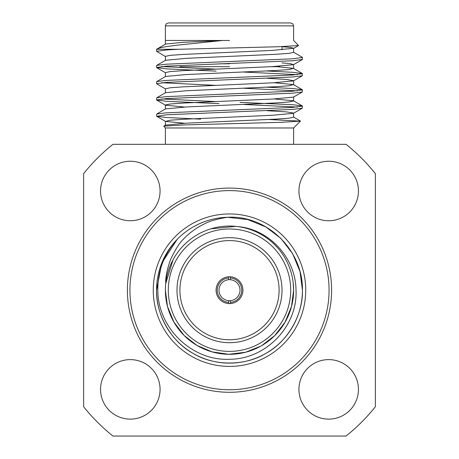 <?xml version="1.0" encoding="UTF-8"?>
<svg xmlns="http://www.w3.org/2000/svg" width="459" height="459" viewBox="0 0 459 459"><rect width="100%" height="100%" fill="white"/><g stroke="black" fill="none" stroke-linecap="round" stroke-linejoin="round"><path stroke-width="0.69" d="M130.31 419.13A29.755 29.755 0 0 1 100.55 389.37A29.755 29.755 0 0 1 130.31 359.615A29.755 29.755 0 0 1 160.065 389.37A29.755 29.755 0 0 1 130.31 419.13M328.69 419.13A29.755 29.755 0 0 1 298.935 389.37A29.755 29.755 0 0 1 328.69 359.615A29.755 29.755 0 0 1 358.45 389.37A29.755 29.755 0 0 1 328.69 419.13M328.69 220.75A29.755 29.755 0 0 1 298.935 190.99A29.755 29.755 0 0 1 328.69 161.235A29.755 29.755 0 0 1 358.45 190.99A29.755 29.755 0 0 1 328.69 220.75M130.31 220.75A29.755 29.755 0 0 1 100.55 190.99A29.755 29.755 0 0 1 130.31 161.235A29.755 29.755 0 0 1 160.065 190.99A29.755 29.755 0 0 1 130.31 220.75M165.383 144.315L165.383 127.975L293.617 127.975L293.617 144.315M269.031 119.512L300.456 121.136L280.145 122.358L183.657 124.951L163.725 126.156L165.383 127.975M165.682 40.455L229.5 40.478M165.544 56.595L156.565 51.316L166.336 49.962L178.723 49.274L277.597 46.772L298.539 45.539L293.622 40.461M293.444 52.16L302.286 57.277L302.435 59.418L292.664 60.766L166.336 66.171L156.565 67.519L166.336 68.873L216.08 71.122M302.435 57.45L292.664 58.798L166.336 64.203L156.714 65.379L156.565 67.519M243.844 104.474L297.426 107.056M240.005 102.374L292.664 104.721L302.286 105.903L302.286 108.215L292.664 109.391L166.336 114.796L156.714 116.316L166.336 117.493L200.606 119.156M302.435 106.075L292.664 107.423L166.336 112.828L156.714 114.004L156.565 116.144M243.838 88.266L297.426 90.848M266.92 87.204L292.664 88.512L302.286 89.694L302.286 92.007L292.664 93.183L166.336 98.587L156.565 99.936L166.336 101.284L218.995 103.636M302.435 89.866L292.664 91.215L166.336 96.62L156.714 97.796L156.565 99.936M243.832 72.057L297.426 74.639M266.914 70.996L292.664 72.31L302.286 73.486L302.286 75.798L292.664 76.974L166.336 82.379L156.565 83.727L165.55 89.012M302.435 73.658L292.664 75.006L166.336 80.411L156.714 81.587L156.565 83.727M161.574 98.955L214.95 101.525M161.574 82.746L216.08 85.363M161.574 66.538L216.08 69.154M176.985 22.95L290.702 22.95L292.779 23.822L293.617 25.865L165.383 25.865L166.221 23.822L168.298 22.95L282.015 22.95M229.5 63.795L219.769 63.795M179.905 66.71L229.5 66.71M229.5 188.075A102.11 102.11 0 0 0 127.39 290.18A102.11 102.11 0 0 0 229.5 392.29A102.11 102.11 0 0 0 331.61 290.18A102.11 102.11 0 0 0 229.5 188.075M230.378 303.571L230.378 300.645A10.505 10.505 0 0 1 228.622 300.645L228.622 302.401A12.255 12.255 0 0 1 217.245 290.18A12.255 12.255 0 0 1 228.622 277.959L228.622 279.715A10.505 10.505 0 0 0 218.995 290.18A10.505 10.505 0 0 0 228.622 300.645L228.622 303.571M228.622 276.788L228.622 279.715A10.505 10.505 0 0 1 230.378 279.715L230.378 276.788M240.005 290.18A10.505 10.505 0 0 0 230.378 279.715L230.378 277.959A12.255 12.255 0 0 1 241.755 290.18A12.255 12.255 0 0 1 230.378 302.401L230.378 300.645A10.505 10.505 0 0 0 240.005 290.18M242.92 290.18A13.42 13.42 0 0 0 229.5 276.76A13.42 13.42 0 0 0 216.08 290.18A13.42 13.42 0 0 0 229.5 303.6A13.42 13.42 0 0 0 242.92 290.18M279.095 290.18A49.595 49.595 0 0 0 229.5 240.585A49.595 49.595 0 0 0 179.905 290.18A49.595 49.595 0 0 0 229.5 339.775A49.595 49.595 0 0 0 279.095 290.18M282.015 290.18A52.515 52.515 0 0 0 229.5 237.67A52.515 52.515 0 0 0 176.985 290.18A52.515 52.515 0 0 0 229.5 342.695A52.515 52.515 0 0 0 282.015 290.18M293.226 297.231L293.622 290.18A64.117 64.117 0 0 1 229.5 354.296A64.117 64.117 0 0 1 165.383 290.18A64.117 64.117 0 0 1 229.5 226.063A64.117 64.117 0 0 1 293.617 290.18L293.186 282.738M173.06 259.76L165.733 283.553C165.412 277.471 167.036 269.427 170.605 259.41C175.654 248.847 180.089 241.956 183.91 238.732C188.959 233 198.001 226.924 203.796 224.221C208.937 221.272 216.832 218.96 227.48 217.273L247.74 219.563L265.968 227.016L280.839 238.376L292.664 253.712L300.037 271.625L302.435 290.18C303.152 314.731 287.586 341.691 265.968 353.344C245.066 366.242 213.934 366.242 193.032 353.344C171.414 341.691 155.848 314.731 156.565 290.18L161.763 263.145L177.145 239.403A72.935 72.935 0 0 1 227.48 217.273L247.74 219.563L265.968 227.016L280.839 238.376L292.664 253.712L300.037 271.625L302.435 290.18C303.152 314.731 287.586 341.691 265.968 353.344C245.066 366.242 213.934 366.242 193.032 353.344C171.414 341.691 155.848 314.731 156.565 290.18L161.763 263.145L177.145 239.403C164.064 253.976 157.626 270.902 157.827 290.18C157.798 328.552 192.66 361.158 229.5 359.271C266.495 359.271 297.862 325.643 296.009 290.18C295.837 257.723 268.951 229.11 237.808 226.608M298.126 314.88L297.57 316.366M227.48 217.273L229.5 217.245L227.48 217.273C267.534 214.881 303.181 250.734 302.435 290.18C303.152 314.731 287.586 341.691 265.968 353.344C245.066 366.242 213.934 366.242 193.032 353.344C171.414 341.691 155.848 314.731 156.565 290.18L161.763 263.145L177.145 239.403L161.763 263.145L156.565 290.18C155.848 314.731 171.414 341.691 193.032 353.344C213.934 366.242 245.066 366.242 265.968 353.344C287.586 341.691 303.152 314.731 302.435 290.18A72.935 72.935 0 0 1 162.331 318.609A72.935 72.935 0 0 1 177.145 239.403M260.752 346.166L245.565 352.242L228.771 354.285L212.047 351.869L197.054 345.478L184.122 335.466L173.858 322.023L167.472 306.371L165.389 290.18A64.117 64.117 0 0 1 229.5 226.063A64.117 64.117 0 0 1 293.617 290.18L291.511 306.451L285.056 322.166L274.706 335.638L261.687 345.633M235.628 226.362L210.859 228.834M270.678 66.71L279.095 66.71L279.611 66.194M178.723 49.274L156.594 49.274L165.556 44.058L183.152 42.308L222.867 40.449L178.046 45.08C164.896 46.755 159.939 47.375 156.594 49.274L156.565 51.316M282.015 46.698L290.518 47.432L293.611 48.258L293.611 52.355L288.849 53.376L275.836 54.3L186.452 58.327L165.556 60.267L156.714 65.379M277.362 66.71L293.444 68.368L288.849 69.584L275.836 70.508L186.452 74.536L165.561 76.469L156.714 81.587M274.172 82.735L293.439 84.576L288.849 85.793L275.836 86.717L186.452 90.744L165.556 92.678L156.714 97.796M274.235 98.943L293.444 100.785L302.286 105.903M293.611 96.906L293.611 100.98L288.849 102.001L275.836 102.925L186.446 106.953L165.556 108.886L156.714 114.004M267.046 110.694L286.496 111.887L293.611 113.121L293.611 117.188L288.849 118.21L275.842 119.133L186.446 123.161L165.556 125.095L163.725 126.156M293.611 48.258L272.548 50.392L183.164 54.426L170.151 55.344L165.389 56.365L165.389 60.462M282.015 62.917L290.524 63.646L293.439 64.673L272.548 66.607L183.164 70.64L170.151 71.564L165.389 72.585L165.389 76.67M267.213 78.271L286.536 79.459L293.611 80.692L293.611 84.772M302.286 75.798L293.456 80.91L272.548 82.821L183.164 86.854L170.151 87.778L165.389 88.799L165.389 92.879M302.286 92.007L293.45 97.119L272.548 99.041L183.164 103.068L170.151 103.992L165.389 105.013L165.389 109.087M165.561 105.209L184.73 107.05M302.286 108.215L293.444 113.327L272.548 115.255L183.164 119.283L170.151 120.206L165.561 121.428L184.667 123.259M375.37 173.634A186.71 186.71 0 0 0 346.052 144.315L112.948 144.315A186.71 186.71 0 0 0 83.63 173.634L83.63 406.731A186.71 186.71 0 0 0 112.948 436.05L346.052 436.05A186.71 186.71 0 0 0 375.37 406.731L375.37 173.634M129.931 290.18A99.569 99.569 0 0 1 229.5 190.611A99.569 99.569 0 0 1 329.069 290.18A99.569 99.569 0 0 1 229.5 389.754A99.569 99.569 0 0 1 129.931 290.18M153.266 290.18A76.234 76.234 0 0 1 229.5 213.951A76.234 76.234 0 0 1 305.734 290.18A76.234 76.234 0 0 1 229.5 366.414A76.234 76.234 0 0 1 153.266 290.18M168.298 290.18A61.202 61.202 0 0 0 229.5 351.382A61.202 61.202 0 0 0 290.702 290.18A61.202 61.202 0 0 0 229.5 228.984A61.202 61.202 0 0 0 168.298 290.18M293.617 127.975L300.456 121.136M293.617 40.467L293.617 25.865M282.015 49.819L282.015 46.617M293.444 68.368L302.286 73.486M293.444 84.576L302.286 89.694M293.444 116.993L300.416 121.027M293.462 48.488L298.545 45.544M293.456 64.702L302.286 59.59M165.544 72.803L156.714 67.691M165.556 105.226L156.714 100.108M165.556 121.434L156.714 116.316M293.611 64.478L293.611 68.563M165.389 121.228L165.389 125.29M165.389 44.253L165.383 25.865"/></g></svg>
